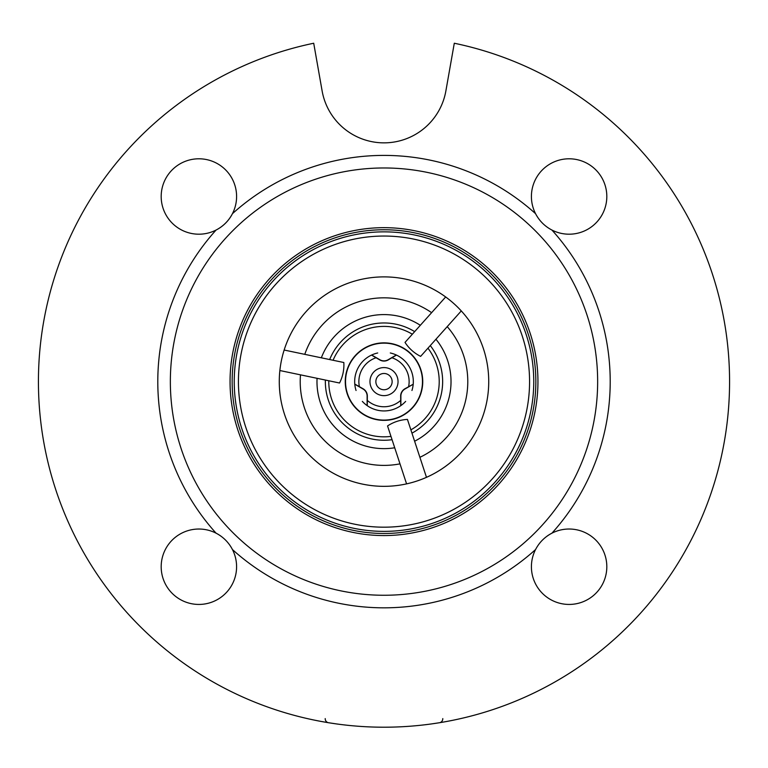 <?xml version="1.0" encoding="UTF-8"?>
<svg xmlns="http://www.w3.org/2000/svg" width="768" height="768" viewBox="0 0 768 768"><rect width="100%" height="100%" fill="white"/><g stroke="black" fill="none" stroke-linecap="round" stroke-linejoin="round"><path stroke-width="1.15" d="M375.859 381.61A8.141 8.141 0 0 1 384 373.478A8.141 8.141 0 0 1 392.141 381.61A8.141 8.141 0 0 1 384 389.75A8.141 8.141 0 0 1 375.859 381.61M369.965 381.61A14.035 14.035 0 0 1 384 367.584A14.035 14.035 0 0 1 398.035 381.61A14.035 14.035 0 0 1 384 395.645A14.035 14.035 0 0 1 369.965 381.61M356.054 390.49A29.328 29.328 0 0 1 354.797 384.24L363.043 389.002A8.16 8.16 0 0 1 367.123 396.067L367.334 396.067A8.381 8.381 0 0 0 363.149 388.81L354.778 384.067A29.328 29.328 0 0 0 354.797 384.24L354.778 384.067A29.328 29.328 0 0 1 371.51 355.085L371.674 355.008A29.328 29.328 0 0 1 377.712 352.973M316.973 381.61A67.027 67.027 0 0 0 394.714 447.773A67.027 67.027 0 0 1 317.059 378.317M321.341 357.811A67.027 67.027 0 0 1 420.326 325.286M435.946 339.254A67.027 67.027 0 0 1 414.614 441.235A67.027 67.027 0 0 0 451.027 381.61M495.619 481.459A149.76 149.76 0 0 0 483.84 269.99A149.76 149.76 0 0 0 272.381 281.77A149.76 149.76 0 0 0 284.16 493.238A149.76 149.76 0 0 0 495.619 481.459A149.76 149.76 0 0 0 483.84 269.99A149.76 149.76 0 0 0 272.381 281.77M414.662 331.622A58.646 58.646 0 0 0 329.664 359.549M355.123 355.776A38.746 38.746 0 0 0 358.166 410.496A38.746 38.746 0 0 0 412.877 407.443A38.746 38.746 0 0 0 409.834 352.733A38.746 38.746 0 0 0 355.123 355.776A38.746 38.746 0 0 0 358.166 410.496A38.746 38.746 0 0 0 412.877 407.443M412.685 407.27A38.486 38.486 0 0 1 358.349 410.294A38.486 38.486 0 0 1 355.315 355.958A38.486 38.486 0 0 1 409.651 352.934A38.486 38.486 0 0 1 412.685 407.27M445.661 296.966L405.014 342.413C408.97 348.47 414.173 353.126 420.624 356.371L461.27 310.925M411.965 433.162A58.646 58.646 0 0 0 430.272 345.581M305.942 311.798A104.726 104.726 0 0 0 314.179 459.667A104.726 104.726 0 0 0 462.058 451.43A104.726 104.726 0 0 0 453.821 303.552A104.726 104.726 0 0 0 305.942 311.798M535.555 213.677A37.699 37.699 0 0 1 569.117 158.794A37.699 37.699 0 0 1 606.816 196.493A37.699 37.699 0 0 1 551.933 230.054C544.781 226.32 539.328 220.858 535.555 213.677A226.214 226.214 0 0 0 232.445 213.677C228.701 220.829 223.248 226.291 216.067 230.054A37.699 37.699 0 0 1 161.184 196.493A37.699 37.699 0 0 1 198.883 158.794A37.699 37.699 0 0 1 216.067 230.054A226.214 226.214 0 0 0 216.067 533.174A37.699 37.699 0 0 1 220.992 536.189M546.979 536.208A37.699 37.699 0 0 1 606.816 566.726A37.699 37.699 0 0 1 569.117 604.435A37.699 37.699 0 0 1 535.555 549.552A226.214 226.214 0 0 1 232.445 549.552A37.699 37.699 0 0 1 198.883 604.435A37.699 37.699 0 0 1 161.184 566.726A37.699 37.699 0 0 1 216.067 533.174C223.219 536.909 228.672 542.371 232.445 549.552A37.699 37.699 0 0 0 229.402 544.598M451.45 720.566L447.706 721.286M445.584 721.68L439.594 722.707M442.79 718.589A4.186 3.917 -99.2 0 1 439.546 722.717L430.742 724.042M427.133 724.512L425.069 724.762M337.277 724.042L328.522 722.736M325.21 718.589A4.186 3.917 -80.8 0 0 328.454 722.717L320.467 721.325M318.538 720.96L316.55 720.566M445.882 90.912L454.291 43.238A345.6 345.6 0 0 1 384 727.21A345.6 345.6 0 0 1 313.709 43.238L322.118 90.912A62.832 62.832 0 0 0 445.882 90.912A62.832 62.832 0 0 1 322.118 90.912M170.352 381.61A213.648 213.648 0 0 1 384 167.971A213.648 213.648 0 0 1 597.648 381.61A213.648 213.648 0 0 1 384 595.258A213.648 213.648 0 0 1 170.352 381.61M551.933 230.054A226.214 226.214 0 0 1 551.933 533.174C544.752 536.938 539.299 542.4 535.555 549.552M537.946 381.61A153.946 153.946 0 0 1 384 535.565A153.946 153.946 0 0 1 230.054 381.61A153.946 153.946 0 0 1 384 227.664A153.946 153.946 0 0 1 537.946 381.61M535.853 381.61A151.853 151.853 0 0 1 384 533.472A151.853 151.853 0 0 1 232.147 381.61A151.853 151.853 0 0 1 384 229.757A151.853 151.853 0 0 1 535.853 381.61M279.859 370.531L339.542 383.011C342.806 376.579 344.237 369.754 343.834 362.515L284.15 350.035M426.48 477.341L407.443 419.414C400.195 419.818 393.562 421.997 387.542 425.952L406.579 483.878M325.373 380.054A58.646 58.646 0 0 0 392.064 439.699M390.288 352.973A29.328 29.328 0 0 1 396.326 355.008L388.08 359.77A8.16 8.16 0 0 1 379.92 359.77L371.674 355.008A29.328 29.328 0 0 0 371.597 355.046M405.667 401.376A29.328 29.328 0 0 1 400.877 405.59L400.877 396.067A8.16 8.16 0 0 1 404.957 389.002L413.203 384.24A29.328 29.328 0 0 1 411.946 390.49M367.123 396.067L367.123 405.59A29.328 29.328 0 0 1 362.333 401.376M404.957 389.002L404.851 388.81A8.381 8.381 0 0 0 400.666 396.067L400.733 405.696A29.328 29.328 0 0 0 400.877 405.59L400.733 405.696A29.328 29.328 0 0 1 367.267 405.696L367.123 405.59A29.328 29.328 0 0 0 367.19 405.638M404.851 388.81L413.203 384.24A29.328 29.328 0 0 0 413.213 384.154M379.92 359.77L379.814 359.952A8.381 8.381 0 0 0 388.186 359.952L396.49 355.085A29.328 29.328 0 0 0 396.326 355.008L396.49 355.085A29.328 29.328 0 0 1 413.222 384.067M367.334 396.067L367.267 405.696M379.814 359.952L371.51 355.085M359.376 386.63A25.133 25.133 0 0 1 376.032 357.773M399.994 463.853A83.779 83.779 0 0 1 300.49 374.851M304.781 354.346A83.779 83.779 0 0 1 431.616 312.672M447.226 326.64A83.779 83.779 0 0 1 419.894 457.315M412.339 334.224A55.219 55.219 0 0 0 333.072 360.269M410.87 429.85A55.219 55.219 0 0 0 427.949 348.182M492.499 478.666A145.574 145.574 0 0 0 481.046 273.11A145.574 145.574 0 0 0 275.501 284.563A145.574 145.574 0 0 0 286.954 490.118A145.574 145.574 0 0 0 492.499 478.666M328.79 380.765A55.219 55.219 0 0 0 390.979 436.387M400.666 400.435A25.133 25.133 0 0 1 367.334 400.435M391.968 357.773A25.133 25.133 0 0 1 408.624 386.63"/></g></svg>
